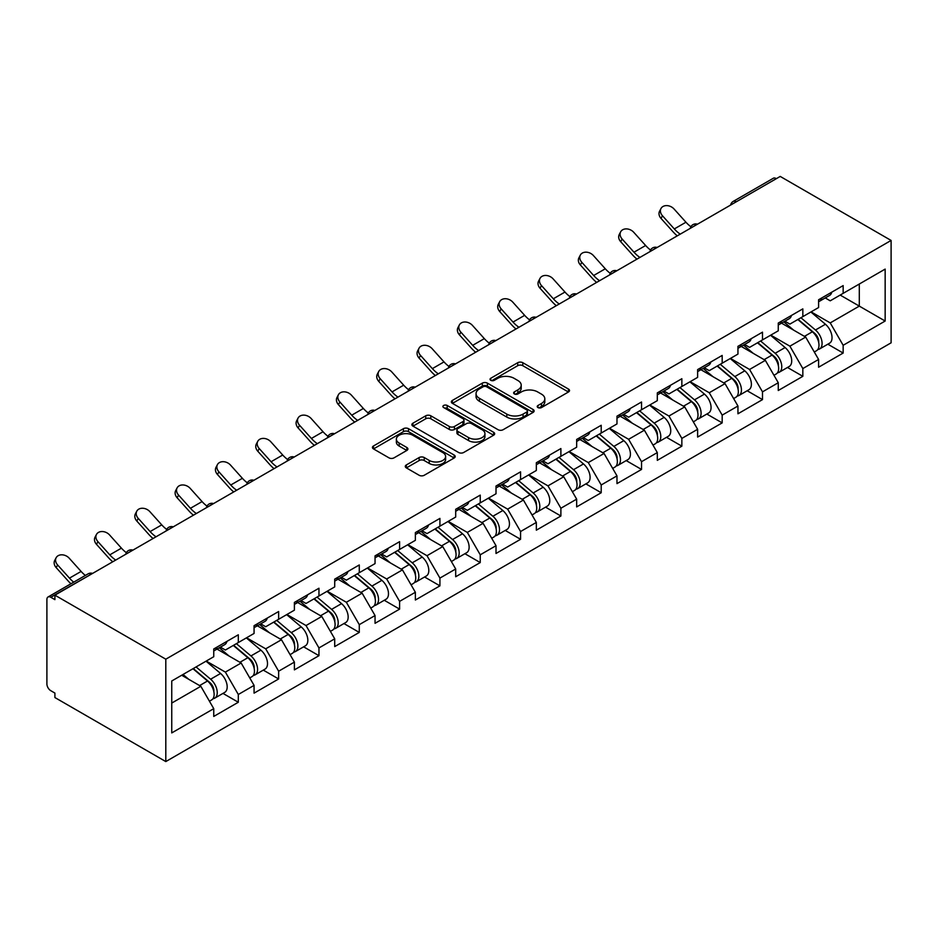 <?xml version="1.0" encoding="UTF-8"?>
<svg xmlns="http://www.w3.org/2000/svg" width="938" height="938" viewBox="0 0 938 938"><rect width="100%" height="100%" fill="white"/><g stroke="black" fill="none" stroke-linecap="round" stroke-linejoin="round"><path stroke-width="1.41" d="M537.955 407.561A2.509 1.454 0 0 0 541.507 407.561L568.463 391.99A3.588 2.075 0 0 0 569.518 390.525A3.588 2.075 0 0 0 568.463 389.071L522.794 362.701A3.588 2.075 0 0 0 517.729 362.701L490.762 378.26A2.509 1.454 0 0 0 490.035 379.292A2.509 1.454 0 0 0 490.762 380.312A2.509 1.454 0 0 0 494.314 380.312L497.808 378.295A11.479 6.625 0 0 1 514.047 378.295L517.846 380.5A11.479 6.625 0 0 1 521.211 385.178A11.479 6.625 0 0 1 517.846 389.868L514.364 391.885A2.509 1.454 0 0 0 513.625 392.905A2.509 1.454 0 0 0 514.364 393.937A2.509 1.454 0 0 0 517.917 393.937L521.399 391.92A11.479 6.625 0 0 1 537.638 391.92L541.449 394.124A11.479 6.625 0 0 1 544.814 398.802A11.479 6.625 0 0 1 541.449 403.492L537.955 405.509A2.509 1.454 0 0 0 537.228 406.529A2.509 1.454 0 0 0 537.955 407.561L537.955 405.509M406.342 464.943A3.588 2.075 0 0 0 405.286 466.409A3.588 2.075 0 0 0 406.342 467.874L419.157 475.273A3.588 2.075 0 0 0 424.234 475.273L454.168 457.99A3.588 2.075 0 0 0 455.223 456.525A3.588 2.075 0 0 0 454.168 455.059L408.499 428.689A3.588 2.075 0 0 0 403.422 428.689L373.488 445.972A3.588 2.075 0 0 0 372.433 447.438A3.588 2.075 0 0 0 373.488 448.903L388.965 457.838A3.588 2.075 0 0 0 394.042 457.838L406.846 450.439A3.588 2.075 0 0 0 407.901 448.974A3.588 2.075 0 0 0 406.846 447.508L399.178 443.076A9.603 5.546 0 0 1 396.364 439.16A9.603 5.546 0 0 1 402.285 434.048A9.603 5.546 0 0 1 412.743 435.244L442.818 452.597A9.603 5.546 0 0 1 445.62 456.525A9.603 5.546 0 0 1 439.699 461.637A9.603 5.546 0 0 1 429.241 460.441L424.234 457.545A3.588 2.075 0 0 0 419.157 457.545L406.342 464.943L406.342 467.874M54.908 595.173L780.217 176.426L891.1 240.445L165.803 659.191L54.908 595.173L54.908 599.652L50.781 597.26A5.487 3.166 -120 0 0 48.037 596.99A5.487 3.166 -120 0 0 46.9 599.499L46.9 683.966A5.487 3.166 -120 0 0 50.781 690.685L54.908 693.076L54.908 697.555L165.803 761.574L165.803 659.191M498.066 429.71A3.588 2.075 0 0 0 503.131 429.71L533.077 412.427A3.588 2.075 0 0 0 534.121 410.961A3.588 2.075 0 0 0 533.077 409.496L487.408 383.138A3.588 2.075 0 0 0 482.331 383.138L452.397 400.42A3.588 2.075 0 0 0 451.342 401.886A3.588 2.075 0 0 0 452.397 403.352L498.066 429.71M444.647 408.1A2.509 1.454 0 0 1 447.192 408.452L447.192 405.474L493.623 432.277A3.588 2.075 0 0 1 494.666 433.743A3.588 2.075 0 0 1 493.623 435.209L463.677 452.491A3.588 2.075 0 0 1 458.612 452.491L412.943 426.122L412.943 423.19A3.588 2.075 0 0 0 411.888 424.656A3.588 2.075 0 0 0 412.943 426.122M412.943 423.19L425.746 415.804A3.588 2.075 0 0 1 430.823 415.804L449.349 426.497A3.588 2.075 0 0 0 454.426 426.497L462.926 421.584A3.588 2.075 0 0 0 463.97 420.118A3.588 2.075 0 0 0 462.926 418.653L443.639 407.526A2.509 1.454 0 0 1 442.9 406.494A2.509 1.454 0 0 1 444.448 405.157A2.509 1.454 0 0 1 447.192 405.474M165.803 761.574L891.1 342.827L891.1 240.445M222.974 693.393L238.311 702.257L238.311 694.495L225.378 672.1L206.254 661.067M238.311 702.257L213.747 716.433L213.747 708.671L171.748 732.918L171.748 680.988L213.747 656.729L213.747 648.979L238.311 634.792L238.311 642.553L254.069 633.455L254.069 625.693L278.633 611.517L278.633 619.279L294.391 610.169L294.391 602.419L318.955 588.232L318.955 595.993L334.714 586.895L334.714 579.133L359.277 564.957L359.277 572.719L375.048 563.609L375.048 555.859L399.6 541.672L399.6 549.434L415.37 540.335L415.37 532.573L439.922 518.397L439.922 526.159L455.692 517.049L455.692 509.287L480.244 495.112L480.244 502.874L496.014 493.775L496.014 486.013L520.567 471.837L520.567 479.599L536.337 470.489L536.337 462.727L560.889 448.552L560.889 456.314L576.659 447.215L576.659 439.453L601.211 425.277L601.211 433.039L616.981 423.929L616.981 416.167L641.533 401.992L641.533 409.754L657.304 400.655L657.304 392.893L681.856 378.718L681.856 386.479L697.626 377.369L697.626 369.607L722.178 355.432L722.178 363.194L737.948 354.095L737.948 346.333L762.5 332.158L762.5 339.908L778.27 330.809L778.27 323.047L802.834 308.872L802.834 316.634L818.593 307.535L818.593 299.773L843.156 285.598L843.156 293.348L885.155 269.1L885.155 321.031L843.156 345.29L830.224 322.906L811.1 311.862M827.82 344.187L843.156 353.051L843.156 345.29M843.156 353.051L818.593 367.227L818.593 359.465L802.834 368.564L789.902 346.181L770.778 335.136M787.498 367.473L802.834 376.326L802.834 368.564M802.834 376.326L778.27 390.501L778.27 382.739L762.5 391.85L749.579 369.466L730.456 358.422M747.164 390.747L762.5 399.611L762.5 391.85M762.5 399.611L737.948 413.787L737.948 406.025L722.178 415.124L709.257 392.741L690.134 381.696M706.842 414.033L722.178 422.886L722.178 415.124M722.178 422.886L697.626 437.061L697.626 429.299L681.856 438.409L668.935 416.026L649.811 404.981M666.519 437.319L681.856 446.171L681.856 438.409M681.856 446.171L657.304 460.347L657.304 452.585L641.533 461.684L628.612 439.301L609.489 428.256M626.197 460.593L641.533 469.446L641.533 461.684M641.533 469.446L616.981 483.621L616.981 475.871L601.211 484.969L588.29 462.586L569.167 451.541M585.875 483.879L601.211 492.731L601.211 484.969M601.211 492.731L576.659 506.907L576.659 499.145L560.889 508.244L547.968 485.861L528.833 474.816M545.553 507.153L560.889 516.006L560.889 508.244M560.889 516.006L536.337 530.181L536.337 522.431L520.567 531.529L507.646 509.146L488.51 498.101M505.23 530.439L520.567 539.291L520.567 531.529M520.567 539.291L496.014 553.467L496.014 545.705L480.244 554.804L467.323 532.421L448.188 521.376M464.908 553.713L480.244 562.566L480.244 554.804M480.244 562.566L455.692 576.741L455.692 568.991L439.922 578.089L427.001 555.706L407.866 544.661M424.586 576.999L439.922 585.851L439.922 578.089M439.922 585.851L415.37 600.027L415.37 592.265L399.6 601.375L386.679 578.981L367.544 567.936M384.263 600.273L399.6 609.125L399.6 601.375M399.6 609.125L375.048 623.313L375.048 615.551L359.277 624.649L346.345 602.266L327.221 591.221M343.941 623.559L359.277 632.411L359.277 624.649M359.277 632.411L334.714 646.587L334.714 638.825L318.955 647.935L306.023 625.54L286.899 614.507M303.619 646.833L318.955 655.685L318.955 647.935M318.955 655.685L294.391 669.873L294.391 662.111L278.633 671.209L265.7 648.826L246.577 637.781M263.297 670.119L278.633 678.971L278.633 671.209M278.633 678.971L254.069 693.147L254.069 685.385L238.311 694.495M220.383 647.138L225.378 650.022L238.311 642.553M225.378 672.1L241.148 663.002L217.03 649.073M254.069 685.385L241.148 663.002M260.705 623.852L265.7 626.736L278.633 619.279M265.7 648.826L281.47 639.728L257.352 625.798M294.391 662.111L281.47 639.728M301.028 600.578L306.023 603.462L318.955 595.993M306.023 625.54L321.793 616.442L297.674 602.513M334.714 638.825L321.793 616.442M341.35 577.292L346.345 580.176L359.277 572.719M346.345 602.266L362.115 593.156L337.997 579.238M375.048 615.551L362.115 593.156M381.672 554.018L386.679 556.902L399.6 549.434M386.679 578.981L402.437 569.882L378.319 555.953M415.37 592.265L402.437 569.882M421.994 530.732L427.001 533.616L439.922 526.159M427.001 555.706L442.759 546.596L418.641 532.678M455.692 568.991L442.759 546.596M462.328 507.458L467.323 510.342L480.244 502.874M467.323 532.421L483.082 523.322L458.963 509.393M496.014 545.705L483.082 523.322M502.651 484.172L507.646 487.057L520.567 479.599M507.646 509.146L523.416 500.036L499.286 486.107M536.337 522.431L523.416 500.036M542.973 460.886L547.968 463.782L560.889 456.314M547.968 485.861L563.738 476.762L539.608 462.833M576.659 499.145L563.738 476.762M583.295 437.612L588.29 440.497L601.211 433.039M588.29 462.586L604.06 453.476L579.93 439.547M616.981 475.871L604.06 453.476M623.618 414.326L628.612 417.211L641.533 409.754M628.612 439.301L644.383 430.202L620.253 416.273M657.304 452.585L644.383 430.202M663.94 391.052L668.935 393.937L681.856 386.479M668.935 416.026L684.705 406.916L660.575 392.987M697.626 429.299L684.705 406.916M704.262 367.766L709.257 370.651L722.178 363.194M709.257 392.741L725.027 383.642L700.897 369.713M737.948 406.025L725.027 383.642M744.584 344.492L749.579 347.377L762.5 339.908M749.579 369.466L765.349 360.356L741.219 346.427M778.27 382.739L765.349 360.356M784.907 321.206L789.902 324.091L802.834 316.634M789.902 346.181L805.672 337.082L781.542 323.153M818.593 359.465L805.672 337.082M776.336 178.666L736.271 201.799M734.618 202.749A5.487 3.166 120 0 1 736.013 201.647A5.487 3.166 60 0 0 733.27 201.377L773.334 178.243A5.487 3.166 60 0 1 776.078 178.513M825.229 297.932L830.224 300.817L843.156 293.348M830.224 322.906L859.302 306.116L859.302 284.026L885.155 269.1M840.178 295.071L885.155 321.031M171.748 703.066L200.826 686.288L181.702 675.243M213.747 708.671L200.826 686.288M538.963 407.913L541.449 406.482A11.479 6.625 0 0 0 544.814 401.792L544.814 398.802M521.211 385.178L521.211 388.168A11.479 6.625 0 0 1 517.846 392.858L515.361 394.288M568.416 392.025L522.794 365.679A3.588 2.075 0 0 0 517.729 365.679L491.77 380.664M533.03 412.462L487.408 386.116A3.588 2.075 0 0 0 482.331 386.116L452.444 403.375M526.734 411.993A2.509 1.454 0 0 0 527.461 410.961A2.509 1.454 0 0 0 526.734 409.941L486.646 386.796A2.509 1.454 0 0 0 483.093 386.796L479.412 388.918A11.479 6.625 0 0 0 476.047 393.608A11.479 6.625 0 0 0 479.412 398.298L506.813 414.115A11.479 6.625 0 0 0 523.052 414.115L526.734 411.993L526.734 414.971A2.509 1.454 0 0 0 527.461 413.951L527.461 410.961M476.047 393.608L476.047 396.586A11.479 6.625 0 0 0 479.412 401.276L479.412 398.298M526.734 414.971L523.052 417.093A11.479 6.625 0 0 1 506.813 417.093L479.412 401.276M412.99 426.157L425.746 418.782L425.746 415.804M463.97 420.118L463.97 423.108A3.588 2.075 0 0 1 462.926 424.574L454.426 429.475A3.588 2.075 0 0 1 449.349 429.475L430.823 418.782A3.588 2.075 0 0 0 425.746 418.782M447.192 408.452L493.576 435.232M468.566 437.589A9.603 5.546 0 0 0 479.025 438.785A9.603 5.546 0 0 0 484.946 433.673A9.603 5.546 0 0 0 482.144 429.756L471.544 423.636A3.588 2.075 0 0 0 466.467 423.636L457.979 428.537A3.588 2.075 0 0 0 456.923 430.003A3.588 2.075 0 0 0 457.979 431.468L468.566 437.589L468.566 440.567A9.603 5.546 0 0 0 479.025 441.775A9.603 5.546 0 0 0 484.946 436.651L484.946 433.673M456.923 430.003L456.923 432.993A3.588 2.075 0 0 0 457.979 434.458L457.979 431.468M468.566 440.567L457.979 434.458M445.62 456.525L445.62 459.503A9.603 5.546 0 0 1 439.699 464.627A9.603 5.546 0 0 1 429.241 463.419L424.234 460.535A3.588 2.075 0 0 0 419.157 460.535L406.389 467.898M396.364 439.16L396.364 442.15A9.603 5.546 0 0 0 399.178 446.066L399.178 443.076M406.799 450.475L399.178 446.066M454.121 458.014L408.499 431.668A3.588 2.075 0 0 0 403.422 431.668L373.535 448.927M815.521 334.104L813.715 333.06M817.83 349.487A12.065 6.965 -120 0 0 819.589 348.948A12.065 6.965 -120 0 0 821.758 340.517A12.065 6.965 -120 0 0 815.474 330L800.923 317.736M819.589 348.948L829.544 343.202A12.065 6.965 -120 0 0 831.701 334.772A12.065 6.965 -120 0 0 825.428 324.255L810.878 311.991M798.121 319.354L814.723 333.353A7.316 4.221 60 0 1 818.663 342.358M814.29 352.008L816.482 350.73A12.065 6.965 -120 0 0 818.651 342.3A12.065 6.965 -120 0 0 812.367 331.794L797.828 319.518M793.63 330.129L783.816 321.84M677.271 235.86A29.242 16.884 60 0 1 672.898 231.639L661.032 218.425A8.219 6.308 -152.4 0 1 659.555 211.261L660.973 208.553A8.219 6.308 27.6 0 0 662.439 215.728L674.316 228.942A24.494 14.14 -120 0 0 680.238 234.148M690.896 226.75A24.494 14.14 -120 0 1 685.948 222.224L674.07 209.01A8.219 6.308 27.6 0 0 660.973 208.553M821.829 297.897A12.065 6.965 60 0 1 819.589 301.192A12.065 6.965 60 0 1 818.593 301.602M831.783 292.152A12.065 6.965 60 0 1 829.544 295.447L819.589 301.192M775.198 357.39L773.393 356.346M777.508 372.773A12.065 6.965 -120 0 0 779.267 372.222A12.065 6.965 -120 0 0 781.436 363.792A12.065 6.965 -120 0 0 775.151 353.286L760.601 341.01M779.267 372.222L789.21 366.477A12.065 6.965 -120 0 0 791.379 358.046A12.065 6.965 -120 0 0 785.106 347.541L770.555 335.265M757.798 342.628L774.389 356.628A7.316 4.221 60 0 1 778.341 365.644M773.967 375.282L776.16 374.016A12.065 6.965 -120 0 0 778.329 365.586A12.065 6.965 -120 0 0 772.044 355.08L757.505 342.804M753.308 353.403L743.494 345.125M734.876 380.664L733.07 379.62M737.186 396.047A12.065 6.965 -120 0 0 738.945 395.508A12.065 6.965 -120 0 0 741.114 387.077A12.065 6.965 -120 0 0 734.829 376.572L720.278 364.296M738.945 395.508L748.887 389.762A12.065 6.965 -120 0 0 751.057 381.332A12.065 6.965 -120 0 0 744.784 370.827L730.233 358.551M717.476 365.914L734.067 379.913A7.316 4.221 60 0 1 738.018 388.918M733.645 398.568L735.838 397.29A12.065 6.965 -120 0 0 738.007 388.871A12.065 6.965 -120 0 0 731.722 378.354L717.171 366.078M712.986 376.689L703.16 368.399M694.554 403.95L692.736 402.906M696.864 419.333A12.065 6.965 -120 0 0 698.622 418.782A12.065 6.965 -120 0 0 700.78 410.352A12.065 6.965 -120 0 0 694.507 399.846L679.956 387.57M698.622 418.782L708.565 413.037A12.065 6.965 -120 0 0 710.734 404.606A12.065 6.965 -120 0 0 704.45 394.101L689.911 381.825M677.154 389.188L693.745 403.188A7.316 4.221 60 0 1 697.696 412.204M693.323 421.842L695.515 420.576A12.065 6.965 -120 0 0 697.684 412.145A12.065 6.965 -120 0 0 691.4 401.64L676.849 389.364M672.663 399.963L662.838 391.685M654.232 427.236L652.414 426.18M656.541 442.607A12.065 6.965 -120 0 0 658.3 442.068A12.065 6.965 -120 0 0 660.458 433.637A12.065 6.965 -120 0 0 654.185 423.132L639.634 410.856M658.3 442.068L668.243 436.322A12.065 6.965 -120 0 0 670.412 427.892A12.065 6.965 -120 0 0 664.127 417.387L649.588 405.11M636.832 412.474L653.423 426.473A7.316 4.221 60 0 1 657.374 435.478M653 445.128L655.193 443.85A12.065 6.965 -120 0 0 657.362 435.431A12.065 6.965 -120 0 0 651.078 424.914L636.527 412.65M632.341 423.249L622.515 414.959M613.909 450.51L612.092 449.466M616.219 465.893A12.065 6.965 -120 0 0 617.966 465.342A12.065 6.965 -120 0 0 620.135 456.912A12.065 6.965 -120 0 0 613.862 446.406L599.312 434.13M617.966 465.342L627.921 459.597A12.065 6.965 -120 0 0 630.09 451.166A12.065 6.965 -120 0 0 623.805 440.661L609.266 428.385M596.509 435.748L613.1 449.748A7.316 4.221 60 0 1 617.052 458.764M612.678 468.402L614.871 467.136A12.065 6.965 -120 0 0 617.04 458.705A12.065 6.965 -120 0 0 610.755 448.2L596.205 435.924M592.019 446.523L582.193 438.245M636.949 259.134A29.242 16.884 60 0 1 632.575 254.925L620.71 241.711A8.219 6.308 -152.4 0 1 619.232 234.535L620.651 231.838A8.219 6.308 27.6 0 0 622.117 239.002L633.994 252.216A24.494 14.14 -120 0 0 639.915 257.434M650.562 250.036A24.494 14.14 -120 0 1 645.625 245.498L633.748 232.296A8.219 6.308 27.6 0 0 620.651 231.838M781.506 321.183A12.065 6.965 60 0 1 779.267 324.466A12.065 6.965 60 0 1 778.27 324.876M791.461 315.438A12.065 6.965 60 0 1 789.21 318.721L779.267 324.466M596.627 282.42A29.242 16.884 60 0 1 592.253 278.199L580.388 264.985A8.219 6.308 -152.4 0 1 578.91 257.821L580.329 255.113A8.219 6.308 27.6 0 0 581.795 262.288L593.66 275.502A24.494 14.14 -120 0 0 599.581 280.708M610.239 273.31A24.494 14.14 -120 0 1 605.291 268.784L593.426 255.57A8.219 6.308 27.6 0 0 580.329 255.113M741.184 344.457A12.065 6.965 60 0 1 738.945 347.752A12.065 6.965 60 0 1 737.948 348.162M751.139 338.712A12.065 6.965 60 0 1 748.887 342.007L738.945 347.752M556.304 305.694A29.242 16.884 60 0 1 551.931 301.485L540.054 288.271A8.219 6.308 -152.4 0 1 538.588 281.095L540.007 278.398A8.219 6.308 27.6 0 0 541.472 285.562L553.338 298.776A24.494 14.14 -120 0 0 559.259 303.994M569.917 296.596A24.494 14.14 -120 0 1 564.969 292.058L553.103 278.856A8.219 6.308 27.6 0 0 540.007 278.398M700.862 367.743A12.065 6.965 60 0 1 698.622 371.026A12.065 6.965 60 0 1 697.626 371.436M710.816 361.998A12.065 6.965 60 0 1 708.565 365.281L698.622 371.026M515.982 328.98A29.242 16.884 60 0 1 511.609 324.759L499.731 311.545A8.219 6.308 -152.4 0 1 498.266 304.381L499.684 301.673A8.219 6.308 27.6 0 0 501.15 308.848L513.016 322.062A24.494 14.14 -120 0 0 518.937 327.268M529.595 319.87A24.494 14.14 -120 0 1 524.647 315.344L512.781 302.13A8.219 6.308 27.6 0 0 499.684 301.673M660.54 391.017A12.065 6.965 60 0 1 658.3 394.312A12.065 6.965 60 0 1 657.304 394.722M670.494 385.272A12.065 6.965 60 0 1 668.243 388.567L658.3 394.312M475.66 352.254A29.242 16.884 60 0 1 471.286 348.045L459.409 334.831A8.219 6.308 -152.4 0 1 457.943 327.655L459.35 324.958A8.219 6.308 27.6 0 0 460.828 332.122L472.693 345.336A24.494 14.14 -120 0 0 478.615 350.554M489.273 343.156A24.494 14.14 -120 0 1 484.325 338.618L472.459 325.416A8.219 6.308 27.6 0 0 459.35 324.958M620.217 414.303A12.065 6.965 60 0 1 617.966 417.586A12.065 6.965 60 0 1 616.981 417.996M630.172 408.558A12.065 6.965 60 0 1 627.921 411.841L617.966 417.586M573.587 473.796L571.77 472.752M575.897 489.167A12.065 6.965 -120 0 0 577.644 488.628A12.065 6.965 -120 0 0 579.813 480.197A12.065 6.965 -120 0 0 573.528 469.692L558.989 457.416M577.644 488.628L587.598 482.882A12.065 6.965 -120 0 0 589.768 474.452A12.065 6.965 -120 0 0 583.483 463.947L568.944 451.67M556.187 459.034L572.778 473.033A7.316 4.221 60 0 1 576.729 482.038M572.344 491.688L574.548 490.422A12.065 6.965 -120 0 0 576.718 481.991A12.065 6.965 -120 0 0 570.433 471.474L555.882 459.21M551.685 469.809L541.871 461.519M435.338 375.54A29.242 16.884 60 0 1 430.964 371.319L419.087 358.105A8.219 6.308 -152.4 0 1 417.621 350.941L419.028 348.233A8.219 6.308 27.6 0 0 420.505 355.408L432.371 368.622A24.494 14.14 -120 0 0 438.292 373.828M448.95 366.43A24.494 14.14 -120 0 1 444.002 361.904L432.137 348.69A8.219 6.308 27.6 0 0 419.028 348.233M579.895 437.589A12.065 6.965 60 0 1 577.644 440.872A12.065 6.965 60 0 1 576.659 441.282M589.85 431.832A12.065 6.965 60 0 1 587.598 435.126L577.644 440.872M533.253 497.07L531.447 496.026M535.575 512.453A12.065 6.965 -120 0 0 537.322 511.902A12.065 6.965 -120 0 0 539.491 503.471A12.065 6.965 -120 0 0 533.206 492.966L518.667 480.69M537.322 511.902L547.276 506.157A12.065 6.965 -120 0 0 549.445 497.726A12.065 6.965 -120 0 0 543.161 487.221L528.61 474.945M515.865 482.308L532.456 496.308A7.316 4.221 60 0 1 536.407 505.324M532.022 514.962L534.226 513.696A12.065 6.965 -120 0 0 536.395 505.265A12.065 6.965 -120 0 0 530.111 494.76L515.56 482.484M511.362 493.083L501.549 484.805M395.015 398.814A29.242 16.884 60 0 1 390.63 394.605L378.764 381.391A8.219 6.308 -152.4 0 1 377.299 374.215L378.706 371.518A8.219 6.308 27.6 0 0 380.183 378.682L392.049 391.896A24.494 14.14 -120 0 0 397.97 397.114M408.628 389.716A24.494 14.14 -120 0 1 403.68 385.178L391.814 371.976A8.219 6.308 27.6 0 0 378.706 371.518M539.573 460.863A12.065 6.965 60 0 1 537.322 464.146A12.065 6.965 60 0 1 536.337 464.556M549.527 455.118A12.065 6.965 60 0 1 547.276 458.401L537.322 464.146M492.931 520.356L491.125 519.312M495.252 535.727A12.065 6.965 -120 0 0 496.999 535.188A12.065 6.965 -120 0 0 499.168 526.757A12.065 6.965 -120 0 0 492.884 516.252L478.345 503.976M496.999 535.188L506.954 529.442A12.065 6.965 -120 0 0 509.123 521.012A12.065 6.965 -120 0 0 502.838 510.507L488.288 498.23M475.543 505.594L492.133 519.593A7.316 4.221 60 0 1 496.085 528.598M491.7 538.248L493.904 536.982A12.065 6.965 -120 0 0 496.073 528.551A12.065 6.965 -120 0 0 489.788 518.034L475.238 505.77M471.04 516.369L461.226 508.091M354.693 422.1A29.242 16.884 60 0 1 350.308 417.879L338.442 404.665A8.219 6.308 -152.4 0 1 336.976 397.501L338.384 394.792A8.219 6.308 27.6 0 0 339.861 401.968L351.727 415.182A24.494 14.14 -120 0 0 357.648 420.388M368.306 412.99A24.494 14.14 -120 0 1 363.358 408.464L351.492 395.25A8.219 6.308 27.6 0 0 338.384 394.792M499.251 484.149A12.065 6.965 60 0 1 496.999 487.432A12.065 6.965 60 0 1 496.014 487.842M509.205 478.403A12.065 6.965 60 0 1 506.954 481.686L496.999 487.432M452.608 543.63L450.803 542.586M454.93 559.013A12.065 6.965 -120 0 0 456.677 558.462A12.065 6.965 -120 0 0 458.846 550.031A12.065 6.965 -120 0 0 452.562 539.526L438.023 527.25M456.677 558.462L466.632 552.716A12.065 6.965 -120 0 0 468.801 544.286A12.065 6.965 -120 0 0 462.516 533.781L447.965 521.505M435.22 528.868L451.811 542.868A7.316 4.221 60 0 1 455.762 551.884M451.377 561.522L453.582 560.256A12.065 6.965 -120 0 0 455.751 551.825A12.065 6.965 -120 0 0 449.466 541.32L434.915 529.044M430.718 539.643L420.904 531.365M314.371 445.386A29.242 16.884 60 0 1 309.986 441.165L298.12 427.951A8.219 6.308 -152.4 0 1 296.654 420.775L298.061 418.078A8.219 6.308 27.6 0 0 299.539 425.242L311.404 438.456A24.494 14.14 -120 0 0 317.325 443.674M327.983 436.276A24.494 14.14 -120 0 1 323.035 431.75L311.17 418.536A8.219 6.308 27.6 0 0 298.061 418.078M458.928 507.423A12.065 6.965 60 0 1 456.677 510.706A12.065 6.965 60 0 1 455.692 511.116M468.871 501.678A12.065 6.965 60 0 1 466.632 504.961L456.677 510.706M412.286 566.915L410.481 565.872M414.608 582.287A12.065 6.965 -120 0 0 416.355 581.748A12.065 6.965 -120 0 0 418.524 573.317A12.065 6.965 -120 0 0 412.239 562.812L397.689 550.536M416.355 581.748L426.309 576.002A12.065 6.965 -120 0 0 428.478 567.572A12.065 6.965 -120 0 0 422.194 557.066L407.643 544.79M394.886 552.154L411.489 566.153A7.316 4.221 60 0 1 415.428 575.158M411.055 584.808L413.259 583.542A12.065 6.965 -120 0 0 415.417 575.111A12.065 6.965 -120 0 0 409.144 564.594L394.593 552.33M390.396 562.929L380.582 554.651M274.048 468.66A29.242 16.884 60 0 1 269.663 464.439L257.798 451.237A8.219 6.308 -152.4 0 1 256.32 444.061L257.739 441.352A8.219 6.308 27.6 0 0 259.216 448.528L271.082 461.742A24.494 14.14 -120 0 0 277.003 466.948M287.661 459.55A24.494 14.14 -120 0 1 282.713 455.024L270.848 441.81A8.219 6.308 27.6 0 0 257.739 441.352M418.606 530.709A12.065 6.965 60 0 1 416.355 533.992A12.065 6.965 60 0 1 415.37 534.402M428.549 524.963A12.065 6.965 60 0 1 426.309 528.246L416.355 533.992M371.964 590.19L370.158 589.146M374.274 605.573A12.065 6.965 -120 0 0 376.032 605.022A12.065 6.965 -120 0 0 378.202 596.603A12.065 6.965 -120 0 0 371.917 586.086L357.366 573.81M376.032 605.022L385.987 599.276A12.065 6.965 -120 0 0 388.156 590.858A12.065 6.965 -120 0 0 381.872 580.341L367.321 568.065M354.564 575.428L371.167 589.439A7.316 4.221 60 0 1 375.106 598.444M370.733 608.082L372.937 606.816A12.065 6.965 -120 0 0 375.094 598.385A12.065 6.965 -120 0 0 368.822 587.88L354.271 575.604M350.073 586.203L340.26 577.925M233.726 491.946A29.242 16.884 60 0 1 229.341 487.725L217.475 474.511A8.219 6.308 -152.4 0 1 215.998 467.347L217.417 464.638A8.219 6.308 27.6 0 0 218.894 471.814L230.76 485.016A24.494 14.14 -120 0 0 236.681 490.234M247.339 482.836A24.494 14.14 -120 0 1 242.391 478.31L230.525 465.096A8.219 6.308 27.6 0 0 217.417 464.638M378.284 553.983A12.065 6.965 60 0 1 376.032 557.266A12.065 6.965 60 0 1 375.048 557.676M388.226 548.238A12.065 6.965 60 0 1 385.987 551.521L376.032 557.266M331.642 613.475L329.836 612.432M333.951 628.847A12.065 6.965 -120 0 0 335.71 628.308A12.065 6.965 -120 0 0 337.879 619.877A12.065 6.965 -120 0 0 331.595 609.372L317.044 597.096M335.71 628.308L345.665 622.562A12.065 6.965 -120 0 0 347.834 614.132A12.065 6.965 -120 0 0 341.549 603.626L326.999 591.35M314.242 598.714L330.844 612.713A7.316 4.221 60 0 1 334.784 621.718M330.411 631.368L332.603 630.101A12.065 6.965 -120 0 0 334.772 621.671A12.065 6.965 -120 0 0 328.499 611.166L313.949 598.89M309.751 609.489L299.937 601.211M193.404 515.22A29.242 16.884 60 0 1 189.019 510.999L177.153 497.797A8.219 6.308 -152.4 0 1 175.676 490.621L177.094 487.912A8.219 6.308 27.6 0 0 178.56 495.088L190.437 508.302A24.494 14.14 -120 0 0 196.359 513.52M207.017 506.11A24.494 14.14 -120 0 1 202.069 501.584L190.203 488.37A8.219 6.308 27.6 0 0 177.094 487.912M337.95 577.269A12.065 6.965 60 0 1 335.71 580.552A12.065 6.965 60 0 1 334.714 580.962M347.904 571.523A12.065 6.965 60 0 1 345.665 574.806L335.71 580.552M291.319 636.75L289.514 635.706M293.629 652.133A12.065 6.965 -120 0 0 295.388 651.582A12.065 6.965 -120 0 0 297.557 643.163A12.065 6.965 -120 0 0 291.272 632.646L276.722 620.381M295.388 651.582L305.342 645.836A12.065 6.965 -120 0 0 307.512 637.418A12.065 6.965 -120 0 0 301.227 626.901L286.676 614.636M273.919 622L290.522 635.999A7.316 4.221 60 0 1 294.462 645.004M290.088 654.642L292.281 653.376A12.065 6.965 -120 0 0 294.45 644.945A12.065 6.965 -120 0 0 288.165 634.44L273.626 622.164M269.429 632.775L259.615 624.485M153.07 538.506A29.242 16.884 60 0 1 148.696 534.285L136.831 521.071A8.219 6.308 -152.4 0 1 135.353 513.907L136.772 511.198A8.219 6.308 27.6 0 0 138.238 518.374L150.115 531.576A24.494 14.14 -120 0 0 156.036 536.794M166.694 529.395A24.494 14.14 -120 0 1 161.746 524.87L149.869 511.656A8.219 6.308 27.6 0 0 136.772 511.198M297.627 600.543A12.065 6.965 60 0 1 295.388 603.838A12.065 6.965 60 0 1 294.391 604.236M307.582 594.798A12.065 6.965 60 0 1 305.342 598.092L295.388 603.838M250.997 660.035L249.191 658.992M253.307 675.407A12.065 6.965 -120 0 0 255.066 674.868A12.065 6.965 -120 0 0 257.235 666.437A12.065 6.965 -120 0 0 250.95 655.932L236.399 643.656M255.066 674.868L265.02 669.122A12.065 6.965 -120 0 0 267.178 660.692A12.065 6.965 -120 0 0 260.905 650.186L246.354 637.91M233.597 645.274L250.2 659.273A7.316 4.221 60 0 1 254.139 668.278M249.766 677.928L251.959 676.661A12.065 6.965 -120 0 0 254.128 668.231A12.065 6.965 -120 0 0 247.843 657.726L233.304 645.45M229.107 656.049L219.293 647.771M112.748 561.78A29.242 16.884 60 0 1 108.374 557.559L96.508 544.357A8.219 6.308 -152.4 0 1 95.031 537.181L96.45 534.484A8.219 6.308 27.6 0 0 97.915 541.648L109.793 554.862A24.494 14.14 -120 0 0 115.714 560.08M126.372 552.681A24.494 14.14 -120 0 1 121.424 548.144L109.547 534.93A8.219 6.308 27.6 0 0 96.45 534.484M257.305 623.829A12.065 6.965 60 0 1 255.066 627.112A12.065 6.965 60 0 1 254.069 627.522M267.26 618.083A12.065 6.965 60 0 1 265.02 621.366L255.066 627.112M210.675 683.31L208.869 682.266M212.985 698.693A12.065 6.965 -120 0 0 214.743 698.153A12.065 6.965 -120 0 0 216.913 689.723A12.065 6.965 -120 0 0 210.628 679.206L196.077 666.941M214.743 698.153L224.698 692.408A12.065 6.965 -120 0 0 226.855 683.978A12.065 6.965 -120 0 0 220.582 673.461L206.032 661.196M193.275 668.56L209.866 682.559A7.316 4.221 60 0 1 213.817 691.564M209.444 701.202L211.636 699.936A12.065 6.965 -120 0 0 213.805 691.505A12.065 6.965 -120 0 0 207.521 681L192.982 668.724M188.784 679.335L183.027 674.469M70.936 583.764A29.242 16.884 60 0 1 68.052 580.845L56.186 567.631A8.219 6.308 -152.4 0 1 54.709 560.467L56.128 557.758A8.219 6.308 27.6 0 0 57.593 564.934L69.471 578.136A24.494 14.14 -120 0 0 73.739 582.158M85.37 575.44A24.494 14.14 -120 0 1 81.102 571.43L69.224 558.216A8.219 6.308 27.6 0 0 56.128 557.758M216.983 647.103A12.065 6.965 60 0 1 214.743 650.397A12.065 6.965 60 0 1 213.747 650.796M226.937 641.358A12.065 6.965 60 0 1 224.698 644.652L214.743 650.397M91.103 574.279L50.781 597.26M92.229 573.634A5.487 3.166 -60 0 0 90.845 574.138A5.487 3.166 -120 0 0 88.102 573.857L48.037 596.99M694.296 226.035A5.487 3.166 120 0 1 695.691 224.932A5.487 3.166 -60 0 1 697.075 224.428M653.974 249.309A5.487 3.166 120 0 1 655.369 248.207A5.487 3.166 -60 0 1 656.752 247.702M613.651 272.595A5.487 3.166 120 0 1 615.047 271.492A5.487 3.166 -60 0 1 616.43 270.988M573.329 295.869A5.487 3.166 120 0 1 574.724 294.767A5.487 3.166 -60 0 1 576.108 294.262M533.007 319.155A5.487 3.166 120 0 1 534.39 318.052A5.487 3.166 -60 0 1 535.786 317.548M492.685 342.429A5.487 3.166 120 0 1 494.068 341.326A5.487 3.166 -60 0 1 495.463 340.822M452.362 365.714A5.487 3.166 120 0 1 453.746 364.612A5.487 3.166 -60 0 1 455.141 364.108M412.04 388.989A5.487 3.166 120 0 1 413.424 387.886A5.487 3.166 -60 0 1 414.819 387.382M371.706 412.274A5.487 3.166 120 0 1 373.101 411.172A5.487 3.166 -60 0 1 374.497 410.668M331.384 435.549A5.487 3.166 120 0 1 332.779 434.446A5.487 3.166 -60 0 1 334.174 433.942M291.061 458.834A5.487 3.166 120 0 1 292.457 457.732A5.487 3.166 -60 0 1 293.852 457.228M250.739 482.12A5.487 3.166 120 0 1 252.134 481.018A5.487 3.166 -60 0 1 253.53 480.502M210.417 505.394A5.487 3.166 120 0 1 211.812 504.292A5.487 3.166 -60 0 1 213.207 503.788M170.095 528.68A5.487 3.166 120 0 1 171.49 527.578A5.487 3.166 -60 0 1 172.885 527.062M129.772 551.954A5.487 3.166 120 0 1 131.168 550.852A5.487 3.166 -60 0 1 132.551 550.348M541.449 406.482L541.449 403.492M514.364 393.937L514.364 391.885M517.846 392.858L517.846 389.868M490.762 380.312L490.762 378.26M517.729 365.679L517.729 362.701M522.794 365.679L522.794 362.701M568.463 391.99L568.463 389.071M452.397 403.352L452.397 400.42M482.331 386.116L482.331 383.138M487.408 386.116L487.408 383.138M533.077 412.427L533.077 409.496M506.813 417.093L506.813 414.115M523.052 417.093L523.052 414.115M430.823 418.782L430.823 415.804M449.349 429.475L449.349 426.497M454.426 429.475L454.426 426.497M462.926 424.574L462.926 421.584M493.623 435.209L493.623 432.277M419.157 460.535L419.157 457.545M424.234 460.535L424.234 457.545M429.241 463.419L429.241 460.441M406.846 450.439L406.846 447.508M373.488 448.903L373.488 445.972M403.422 431.668L403.422 428.689M408.499 431.668L408.499 428.689M454.168 457.99L454.168 455.059M815.474 330L825.428 324.255M804.452 336.367L812.367 331.794M662.439 215.728L661.032 218.425M685.948 222.224L674.316 228.942M775.151 353.286L785.106 347.541M764.118 359.653L772.044 355.08M734.829 376.572L744.784 370.827M723.796 382.927L731.722 378.354M694.507 399.846L704.45 394.101M683.474 406.213L691.4 401.64M654.185 423.132L664.127 417.387M643.151 429.487L651.078 424.914M613.862 446.406L623.805 440.661M602.829 452.773L610.755 448.2M622.117 239.002L620.71 241.711M645.625 245.498L633.994 252.216M581.795 262.288L580.388 264.985M605.291 268.784L593.66 275.502M541.472 285.562L540.054 288.271M564.969 292.058L553.338 298.776M501.15 308.848L499.731 311.545M524.647 315.344L513.016 322.062M460.828 332.122L459.409 334.831M484.325 338.618L472.693 345.336M573.528 469.692L583.483 463.947M562.507 476.058L570.433 471.474M420.505 355.408L419.087 358.105M444.002 361.904L432.371 368.622M533.206 492.966L543.161 487.221M522.185 499.333L530.111 494.76M380.183 378.682L378.764 381.391M403.68 385.178L392.049 391.896M492.884 516.252L502.838 510.507M481.862 522.618L489.788 518.034M339.861 401.968L338.442 404.665M363.358 408.464L351.727 415.182M452.562 539.526L462.516 533.781M441.54 545.893L449.466 541.32M299.539 425.242L298.12 427.951M323.035 431.75L311.404 438.456M412.239 562.812L422.194 557.066M401.218 569.178L409.144 564.594M259.216 448.528L257.798 451.237M282.713 455.024L271.082 461.742M371.917 586.086L381.872 580.341M360.896 592.453L368.822 587.88M218.894 471.814L217.475 474.511M242.391 478.31L230.76 485.016M331.595 609.372L341.549 603.626M320.573 615.738L328.499 611.166M178.56 495.088L177.153 497.797M202.069 501.584L190.437 508.302M291.272 632.646L301.227 626.901M280.251 639.013L288.165 634.44M138.238 518.374L136.831 521.071M161.746 524.87L150.115 531.576M250.95 655.932L260.905 650.186M239.929 662.298L247.843 657.726M97.915 541.648L96.508 544.357M121.424 548.144L109.793 554.862M210.628 679.206L220.582 673.461M199.606 685.572L207.521 681M57.593 564.934L56.186 567.631M81.102 571.43L69.471 578.136M733.27 201.377A5.487 5.487 0 0 0 730.632 205.047M697.45 224.217A5.487 5.487 0 0 0 690.309 228.333M657.128 247.491A5.487 5.487 0 0 0 649.987 251.607M616.805 270.777A5.487 5.487 0 0 0 609.665 274.893M576.471 294.051A5.487 5.487 0 0 0 569.343 298.178M536.149 317.337A5.487 5.487 0 0 0 529.02 321.453M495.827 340.611A5.487 5.487 0 0 0 488.698 344.738M455.505 363.897A5.487 5.487 0 0 0 448.376 368.013M415.182 387.171A5.487 5.487 0 0 0 408.053 391.298M374.86 410.457A5.487 5.487 0 0 0 367.731 414.573M334.538 433.731A5.487 5.487 0 0 0 327.409 437.858M294.215 457.017A5.487 5.487 0 0 0 287.075 461.133M253.893 480.291A5.487 5.487 0 0 0 246.753 484.418M213.571 503.577A5.487 5.487 0 0 0 206.43 507.693M173.249 526.851A5.487 5.487 0 0 0 166.108 530.978M132.926 550.137A5.487 5.487 0 0 0 125.786 554.252M92.604 573.423A5.487 5.487 0 0 0 88.102 573.857"/></g></svg>
